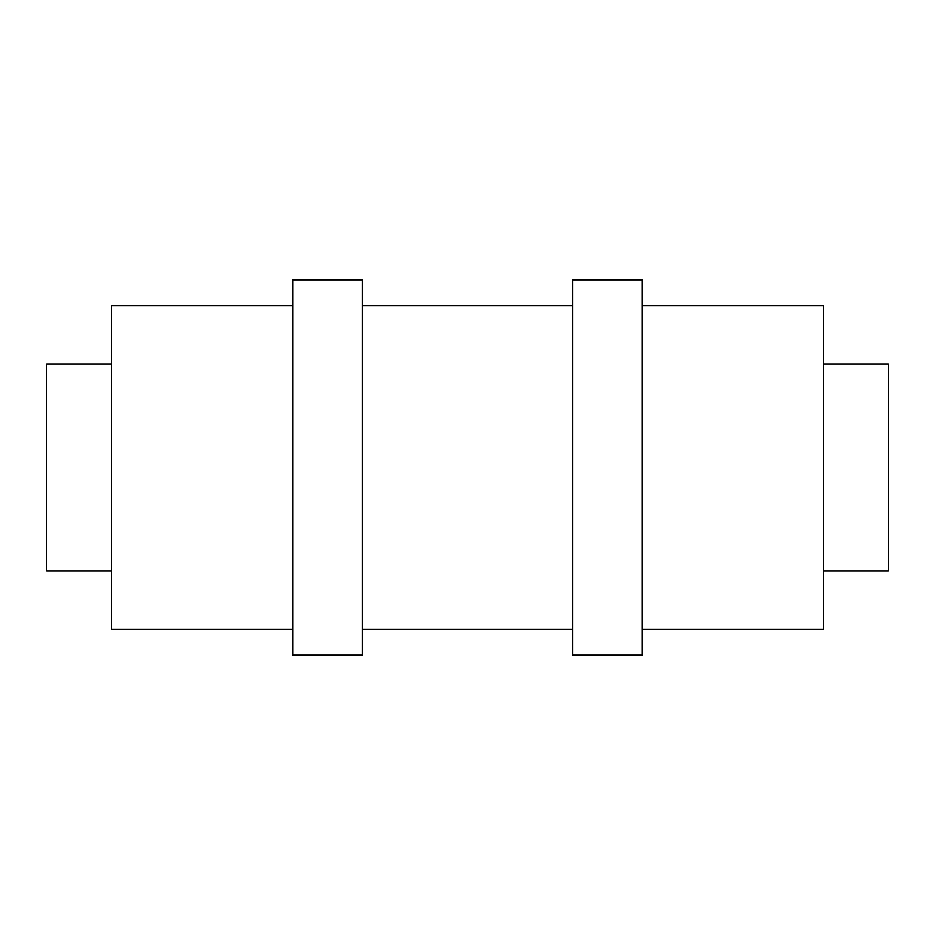 <?xml version="1.0" encoding="UTF-8"?>
<svg xmlns="http://www.w3.org/2000/svg" width="935" height="935" viewBox="0 0 935 935"><rect width="100%" height="100%" fill="white"/><g stroke="black" fill="none" stroke-linecap="round" stroke-linejoin="round"><path stroke-width="1.4" d="M823.525 363.925L888.25 363.925L888.25 571.075L823.525 571.075M111.475 363.925L46.75 363.925L46.75 571.075L111.475 571.075M292.725 305.675L111.475 305.675L111.475 629.325L292.725 629.325M292.725 279.775L292.725 655.225L362.312 655.225L362.312 279.775L292.725 279.775M572.688 279.775L572.688 655.225L642.275 655.225L642.275 279.775L572.688 279.775M642.275 305.675L823.525 305.675L823.525 629.325L642.275 629.325M572.688 305.675L362.312 305.675M572.688 629.325L362.312 629.325"/></g></svg>
